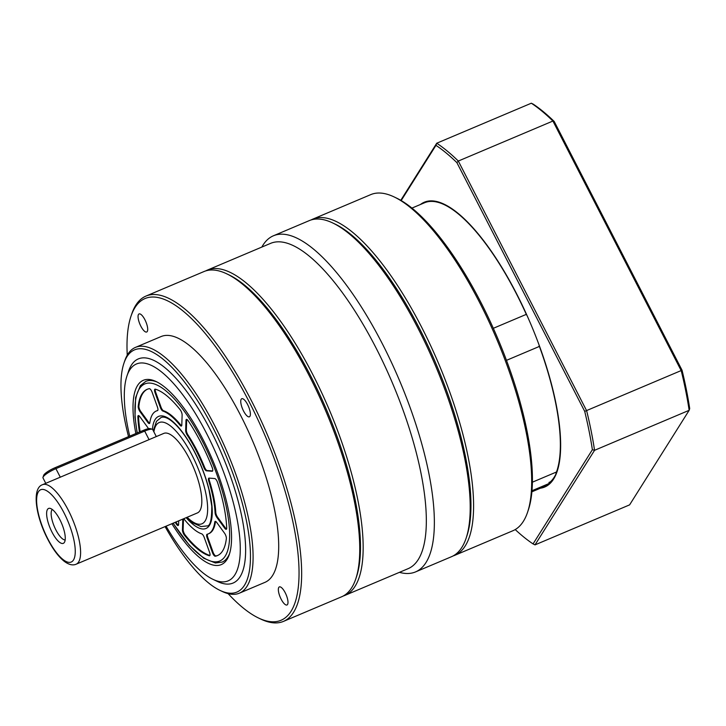 <?xml version="1.0" encoding="UTF-8"?>
<svg xmlns="http://www.w3.org/2000/svg" width="726" height="726" viewBox="0 0 726 726"><rect width="100%" height="100%" fill="white"/><g stroke="black" fill="none" stroke-linecap="round" stroke-linejoin="round"><path stroke-width="1.09" d="M182.988 519.026A3.92 1.289 -112.9 0 0 182.78 519.825L182.453 529.871A3.92 1.289 -112.9 0 0 184.477 535.262A90.251 29.557 -112.9 0 0 209.288 555.744A3.92 1.289 -112.9 0 0 209.642 555.744A3.92 1.289 -112.9 0 0 209.542 552.241L204.278 537.576A3.92 1.289 -112.9 0 0 203.67 536.169A3.92 1.289 -112.9 0 0 201.71 533.855A66.71 21.844 67.1 0 1 184.576 519.698A3.92 1.289 -112.9 0 0 183.433 518.836M225.26 534.39A3.92 1.289 -112.9 0 0 224.525 533.183L216.756 522.493A3.92 1.289 -112.9 0 0 215.15 521.386A3.92 1.289 -112.9 0 0 214.769 522.076A66.71 21.844 67.1 0 1 208.271 533.891A66.71 21.844 67.1 0 1 207.082 534.272A3.92 1.289 -112.9 0 0 207.019 534.3A3.92 1.289 -112.9 0 0 207.119 537.803L212.382 552.459A3.92 1.289 -112.9 0 0 215.241 556.216A90.251 29.557 -112.9 0 0 217.446 555.572A90.251 29.557 -112.9 0 0 226.358 538.556A3.92 1.289 -112.9 0 0 225.26 534.39M216.892 480.911A3.92 1.289 -112.9 0 0 214.769 478.552L209.052 478.098A3.92 1.289 -112.9 0 0 208.834 478.135A3.92 1.289 -112.9 0 0 208.798 481.229A66.71 21.844 67.1 0 1 215.077 512.638A3.92 1.289 -112.9 0 0 216.92 517.502L224.688 528.183A3.92 1.289 -112.9 0 0 226.294 529.299A3.92 1.289 -112.9 0 0 226.694 528.101A90.251 29.557 -112.9 0 0 217.619 482.645A3.92 1.289 -112.9 0 0 216.892 480.911M186.8 419.401A3.92 1.289 -112.9 0 0 186.673 420.055L186.346 430.11A3.92 1.289 -112.9 0 0 187.98 434.956A66.71 21.844 67.1 0 1 196.8 450.193A66.71 21.844 67.1 0 1 204.541 467.163A3.92 1.289 -112.9 0 0 207.119 470.521L212.636 470.956M196.12 450.483A66.71 21.844 67.1 0 1 203.852 467.453A3.92 1.289 -112.9 0 0 206.429 470.811L212.155 471.256A3.92 1.289 -112.9 0 0 212.373 471.228A3.92 1.289 -112.9 0 0 212.137 467.39A90.251 29.557 -112.9 0 0 201.002 442.733A90.251 29.557 -112.9 0 0 188.17 420.753A3.92 1.289 -112.9 0 0 186.391 419.392A3.92 1.289 -112.9 0 0 185.983 420.345L185.665 430.4A3.92 1.289 -112.9 0 0 187.299 435.246A66.71 21.844 67.1 0 1 196.12 450.483M181.01 411.079A3.92 1.289 -112.9 0 0 180.093 409.645A90.251 29.557 -112.9 0 0 155.282 389.154A3.92 1.289 -112.9 0 0 154.928 389.163A3.92 1.289 -112.9 0 0 155.037 392.666L160.301 407.322A3.92 1.289 -112.9 0 0 162.869 411.052A66.71 21.844 67.1 0 1 180.003 425.2A3.92 1.289 -112.9 0 0 181.4 426.035A3.92 1.289 -112.9 0 0 181.799 425.082L182.126 415.027A3.92 1.289 -112.9 0 0 181.01 411.079M148.431 428.694A3.92 1.289 -112.9 0 0 148.385 428.612A3.92 1.289 -112.9 0 0 147.659 427.405L139.891 416.715A3.92 1.289 -112.9 0 0 138.285 415.599A3.92 1.289 -112.9 0 0 137.876 416.797A90.251 29.557 -112.9 0 0 139.456 432.024M151.58 391.033A3.92 1.289 -112.9 0 0 149.338 388.682A90.251 29.557 -112.9 0 0 147.133 389.327A90.251 29.557 -112.9 0 0 138.212 406.342A3.92 1.289 -112.9 0 0 140.054 411.715L147.814 422.405A3.92 1.289 -112.9 0 0 149.429 423.521A3.92 1.289 -112.9 0 0 149.81 422.822A66.71 21.844 67.1 0 1 156.299 411.007A66.71 21.844 67.1 0 1 157.488 410.626A3.92 1.289 -112.9 0 0 157.56 410.598A3.92 1.289 -112.9 0 0 157.451 407.105L152.188 392.439A3.92 1.289 -112.9 0 0 151.58 391.033M175.202 522.321A90.251 29.557 -112.9 0 0 176.4 524.145A3.92 1.289 -112.9 0 0 178.188 525.515A3.92 1.289 -112.9 0 0 178.587 524.553L178.714 520.832M147.478 389.19A90.251 29.557 -112.9 0 0 138.902 406.052A3.92 1.289 -112.9 0 0 140.735 411.433L148.503 422.115A3.92 1.289 -112.9 0 0 149.701 423.222M156.299 411.007L156.988 410.725A66.71 21.844 67.1 0 1 157.751 410.444M138.684 415.608A3.92 1.289 -112.9 0 0 138.557 416.506A90.251 29.557 -112.9 0 0 140.136 431.734M155.337 389.172A3.92 1.289 -112.9 0 0 155.718 392.376L160.981 407.032A3.92 1.289 -112.9 0 0 163.55 410.762A66.71 21.844 67.1 0 1 180.683 424.91A3.92 1.289 -112.9 0 0 181.672 425.735M209.251 478.116A3.92 1.289 -112.9 0 0 209.478 480.948A66.71 21.844 67.1 0 1 215.758 512.347A3.92 1.289 -112.9 0 0 217.6 517.211L225.369 527.893A3.92 1.289 -112.9 0 0 226.576 529M215.558 521.395A3.92 1.289 -112.9 0 0 215.45 521.785A66.71 21.844 67.1 0 1 208.961 533.601L208.271 533.891M207.509 534.164A3.92 1.289 -112.9 0 0 207.808 537.512L213.063 552.177A3.92 1.289 -112.9 0 0 215.921 555.925A90.251 29.557 -112.9 0 0 217.782 555.426M183.587 518.872A3.92 1.289 -112.9 0 0 183.46 519.535L183.133 529.581A3.92 1.289 -112.9 0 0 185.166 534.971A90.251 29.557 -112.9 0 0 209.923 555.444M175.883 522.03A90.251 29.557 -112.9 0 0 177.08 523.854A3.92 1.289 -112.9 0 0 178.46 525.216M65.168 539.953A16.68 5.463 67.1 0 1 55.893 529.935A16.68 5.463 67.1 0 1 52.272 509.48M59.868 519.653A18.94 6.207 67.1 0 1 64.315 542.503A18.94 6.207 67.1 0 1 52.009 532.131A18.94 6.207 67.1 0 1 49.849 508.318A18.94 6.207 67.1 0 1 59.868 519.653M42.535 484.696L163.767 433.413A43.17 14.139 67.1 0 1 189.531 458.959A43.17 14.139 67.1 0 1 197.399 512.928L76.166 564.202A43.17 14.139 67.1 0 0 68.308 510.233A43.17 14.139 67.1 0 0 42.535 484.696C31.626 488.226 35.647 516.122 47.725 539.164C53.016 549.41 58.579 556.842 64.414 561.461C68.925 564.755 72.845 565.663 76.166 564.202M281.134 599.168A9.81 3.213 -112.9 0 0 286.988 604.976A9.81 3.213 -112.9 0 0 285.2 592.706A9.81 3.213 -112.9 0 0 279.347 586.907A9.81 3.213 -112.9 0 0 281.134 599.168M243.537 410.998A9.81 3.213 -112.9 0 0 249.39 416.806A9.81 3.213 -112.9 0 0 247.602 404.536A9.81 3.213 -112.9 0 0 241.749 398.728A9.81 3.213 -112.9 0 0 243.537 410.998M140.844 326.192A9.81 3.213 -112.9 0 0 146.697 332A9.81 3.213 -112.9 0 0 144.91 319.73A9.81 3.213 -112.9 0 0 139.056 313.931A9.81 3.213 -112.9 0 0 140.844 326.192M228.109 593.632A174.621 57.182 -112.9 0 0 258.583 618.035A174.621 57.182 -112.9 0 0 298.885 565.599A174.621 57.182 -112.9 0 0 249.236 401.95A174.621 57.182 -112.9 0 0 130.961 316.309A174.621 57.182 -112.9 0 0 127.25 355.168M130.961 316.309L131.751 313.977A176.581 57.826 67.1 0 1 145.944 296.09A176.581 57.826 67.1 0 1 251.35 400.589A176.581 57.826 67.1 0 1 283.521 621.365A176.581 57.826 67.1 0 1 260.797 619.096L258.583 618.035M135.862 433.549A100.061 32.77 67.1 0 1 156.181 381.577A100.061 32.77 67.1 0 1 203.035 439.502A100.061 32.77 67.1 0 1 229.307 554.473A100.061 32.77 67.1 0 1 171.881 523.718M222.21 562.078A98.101 32.125 -112.9 0 0 229.688 553.276A98.101 32.125 67.1 0 1 222.21 562.078L215.395 562.986L203.761 558.258L189.432 545.362L173.069 523.219M165.074 526.604A131.46 43.043 -112.9 0 0 219.996 590.392A131.46 43.043 -112.9 0 0 250.343 550.916A131.46 43.043 -112.9 0 0 212.963 427.723A131.46 43.043 -112.9 0 0 123.928 363.245A131.46 43.043 -112.9 0 0 128.538 436.644M123.928 363.245L124.718 360.913A133.421 43.687 67.1 0 1 135.435 347.4A133.421 43.687 67.1 0 1 215.077 426.353A133.421 43.687 67.1 0 1 239.38 593.169A133.421 43.687 67.1 0 1 222.22 591.445L219.996 590.392M226.712 273.811L228.935 274.873A174.621 57.182 67.1 0 1 310.701 375.95A174.621 57.182 67.1 0 1 356.548 576.598L355.767 578.931A176.581 57.826 -112.9 0 0 309.403 376.032A176.581 57.826 -112.9 0 0 226.712 273.811A176.581 57.826 -112.9 0 0 203.997 271.542L145.944 296.09M129.727 436.144A117.721 38.551 67.1 0 1 126.968 375.95A117.721 38.551 67.1 0 1 206.701 433.685A117.721 38.551 67.1 0 1 240.17 544.01A117.721 38.551 67.1 0 1 212.999 579.357A117.721 38.551 67.1 0 1 166.072 526.178M126.968 375.95L128.538 371.285A121.65 39.83 67.1 0 1 210.93 430.954A121.65 39.83 67.1 0 1 245.515 544.954A121.65 39.83 67.1 0 1 217.437 581.481L212.999 579.357M135.435 347.4L161.045 336.574A133.421 43.687 67.1 0 1 240.687 415.517A133.421 43.687 67.1 0 1 264.999 582.334L239.38 593.169M283.521 621.365L341.574 596.808A176.581 57.826 -112.9 0 0 355.767 578.931M157.306 382.139A98.101 32.125 -112.9 0 0 145.781 381.377A98.101 32.125 67.1 0 1 157.306 382.139M42.988 477.309L43.678 475.303A10.2 2.142 -27.2 0 1 54.867 467.798L143.657 430.246A10.2 2.142 -27.2 0 1 150.191 428.639L152.224 429.248A11.77 2.477 152.8 0 0 144.683 431.099L55.893 468.651A11.77 2.477 152.8 0 0 42.988 477.309A11.77 2.477 152.8 0 0 42.988 477.908L45.765 483.325M156.299 436.571L152.714 429.592A11.77 2.477 152.8 0 0 152.224 429.248M356.148 577.742A174.621 57.182 -112.9 0 0 266.351 307.162A174.621 57.182 -112.9 0 0 227.828 274.364M205.739 270.898A176.581 57.826 67.1 0 1 207.409 270.099A176.581 57.826 67.1 0 1 267.967 305.02A176.581 57.826 67.1 0 1 352.4 476.683A176.581 57.826 67.1 0 1 344.986 595.365A176.581 57.826 67.1 0 1 343.244 596.01M332.744 222.973L334.967 224.025A180.511 59.105 67.1 0 1 373.645 257.403A180.511 59.105 67.1 0 1 466.882 535.924L466.101 538.256A182.471 59.75 -112.9 0 0 371.839 256.714A182.471 59.75 -112.9 0 0 332.744 222.973A182.471 59.75 -112.9 0 0 309.267 220.622L273.412 235.787A182.471 59.75 -112.9 0 0 261.841 247.076M399.418 572.342A182.471 59.75 -112.9 0 0 415.581 571.897L451.436 556.733A182.471 59.75 -112.9 0 0 466.101 538.256M344.986 595.365L408.157 568.649A176.581 57.826 -112.9 0 0 415.571 449.957A176.581 57.826 -112.9 0 0 331.138 278.294A176.581 57.826 -112.9 0 0 270.58 243.373L207.409 270.099M415.581 571.897A182.471 59.75 -112.9 0 0 423.24 449.258A182.471 59.75 -112.9 0 0 335.984 271.878A182.471 59.75 -112.9 0 0 273.412 235.787M532.43 482.173L556.488 472A154.021 50.439 -112.9 0 0 539.409 346.42L506.494 360.341M556.86 470.938L557.35 470.729M556.062 473.815A18.64 6.107 67.1 0 1 555.762 472.308M550.335 481.882L548.965 482.454A18.64 6.107 -112.9 0 0 549.301 483.407L532.013 490.722M493.335 328.306L526.314 314.358A18.64 6.107 -112.9 0 0 526.168 314.821L526.64 314.621M466.482 537.068A180.511 59.105 -112.9 0 0 419.492 328.515A180.511 59.105 -112.9 0 0 333.86 223.517M311.009 219.978A182.471 59.75 67.1 0 1 312.688 219.179A182.471 59.75 67.1 0 1 421.606 327.154A182.471 59.75 67.1 0 1 454.848 555.29A182.471 59.75 67.1 0 1 453.106 555.934M394.218 196.973L396.432 198.035A180.511 59.105 67.1 0 1 480.957 302.524A180.511 59.105 67.1 0 1 528.356 509.924L527.566 512.257A182.471 59.75 -112.9 0 0 479.659 302.597A182.471 59.75 -112.9 0 0 394.218 196.973A182.471 59.75 -112.9 0 0 370.741 194.622L312.688 219.179M454.848 555.29L512.901 530.733A182.471 59.75 -112.9 0 0 527.566 512.257M539.436 345.939L538.964 346.139A18.64 6.107 -112.9 0 0 539.409 346.42M531.913 491.801L544.5 486.484A154.021 50.439 -112.9 0 0 549.301 483.407M526.314 314.358A154.021 50.439 -112.9 0 0 424.51 202.772L411.914 208.099M420.445 204.487A154.611 50.629 67.1 0 1 444.167 204.215A154.611 50.629 67.1 0 1 516.567 293.712A154.611 50.629 67.1 0 1 557.16 471.365A154.611 50.629 67.1 0 1 540.443 488.199M549.119 482.89A153.041 50.112 -112.9 0 0 557.468 470.412M531.323 103.21L533.274 104.181A226.031 74.016 67.1 0 1 554.201 121.46L682.041 370.206A226.031 74.016 67.1 0 1 689.7 408.547L689.155 410.308A227.601 74.524 -112.9 0 0 681.251 370.75L552.913 121.033A227.601 74.524 -112.9 0 0 531.323 103.21L436.734 143.222A227.601 74.524 67.1 0 1 458.315 161.045L552.913 121.033L554.201 121.46M456.881 162.624L458.315 161.045L586.653 410.762A227.601 74.524 67.1 0 1 594.558 450.311L689.155 410.308L629.605 504.869L535.008 544.881L533.056 543.91L592.38 449.712A226.031 74.016 -112.9 0 0 584.711 411.37L456.881 162.624A226.031 74.016 -112.9 0 0 435.954 145.345L401.179 200.567M584.711 411.37L682.041 370.206M445.065 204.659A153.041 50.112 -112.9 0 0 436.834 202.064M515.224 529.572A226.031 74.016 -112.9 0 0 533.056 543.91M400.77 200.331L436.734 143.222L435.954 145.345M592.38 449.712L594.558 450.311L535.008 544.881M204.541 467.163L203.852 467.453M173.196 523.165A96.141 31.481 -112.9 0 0 227.338 551.633A96.141 31.481 -112.9 0 0 202.227 440.791A96.141 31.481 -112.9 0 0 150.826 383.165A96.141 31.481 -112.9 0 0 137.278 432.95M152.451 429.338A60.821 19.92 67.1 0 1 194.904 452.425A60.821 19.92 67.1 0 1 211.91 517.665A60.821 19.92 67.1 0 1 186.183 517.674M148.503 422.115L147.814 422.405M140.735 411.433L140.054 411.715M138.902 406.052L138.212 406.342M138.557 416.506L137.876 416.797M160.981 407.032L160.301 407.322M163.55 410.762L162.869 411.052M155.718 392.376L155.037 392.666M180.683 424.91L180.003 425.2M186.346 430.11L185.665 430.4M187.98 434.956L187.299 435.246M186.673 420.055L185.983 420.345M207.119 470.521L206.429 470.811M209.478 480.948L208.798 481.229M225.369 527.893L224.688 528.183M217.6 517.211L216.92 517.502M215.758 512.347L215.077 512.638M215.45 521.785L214.769 522.076M215.921 555.925L215.241 556.216M213.063 552.177L212.382 552.459M207.808 537.512L207.119 537.803M209.896 555.49L209.288 555.744M185.166 534.971L184.477 535.262M183.133 529.581L182.453 529.871M183.46 519.535L182.78 519.825M177.08 523.854L176.4 524.145M187.145 517.266A54.94 17.987 -112.9 0 0 207.527 512.184A54.94 17.987 -112.9 0 0 191.973 455.084A54.94 17.987 -112.9 0 0 153.894 431.888M64.079 512.973A39.24 12.85 -112.9 0 0 38.405 491.774A39.24 12.85 -112.9 0 0 47.798 538.81A39.24 12.85 -112.9 0 0 73.471 560.018A39.24 12.85 -112.9 0 0 64.079 512.973M149.093 439.684L144.683 431.099L143.657 430.246M60.312 477.236L55.893 468.651L54.867 467.798M145.781 381.377L140.39 385.633L135.617 397.576L134.972 416.869L137.132 433.005M153.304 430.745L156.48 421.325L161.063 417.514C168.305 414.428 183.333 429.837 194.858 452.597C201.202 465.03 205.93 477.545 209.052 490.123L211.783 506.203C211.801 519.798 210.186 526.377 206.928 525.942L200.993 526.577L192.807 522.865L186.673 517.466"/></g></svg>

